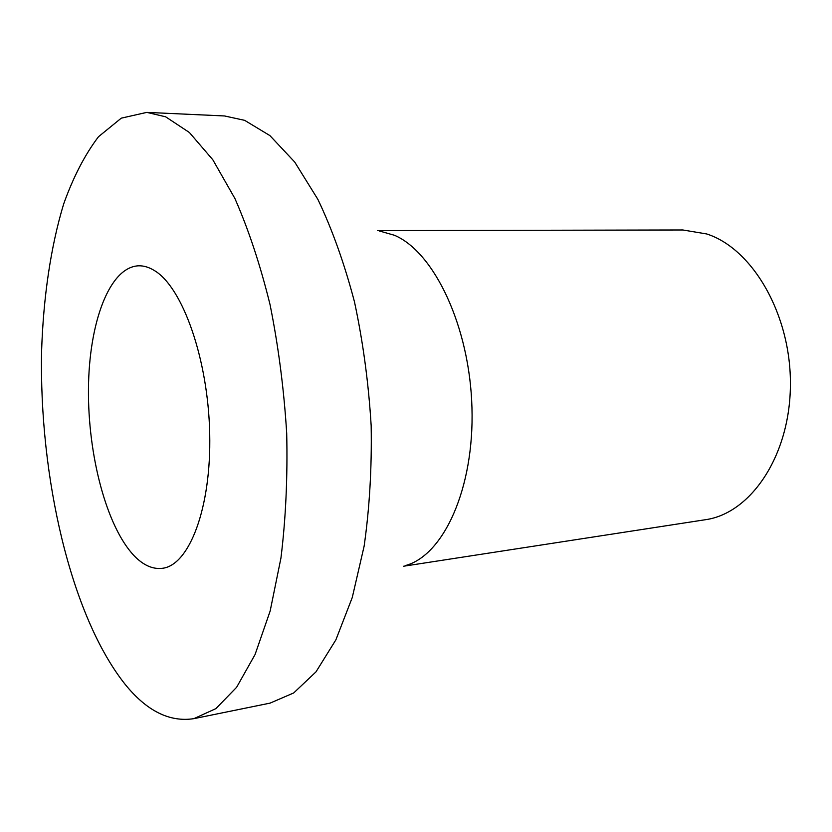 <?xml version="1.0" encoding="UTF-8"?>
<svg xmlns="http://www.w3.org/2000/svg" width="832" height="832" viewBox="0 0 832 832"><rect width="100%" height="100%" fill="white"/><g stroke="black" fill="none" stroke-linecap="round" stroke-linejoin="round"><path stroke-width="1.25" d="M193.887 718.65L270.109 703.113L293.706 692.942L315.983 671.871L335.878 639.85L352.269 597.501L364.125 546.166C369.543 508.144 371.894 467.99 371.166 425.724C368.597 383.167 363.033 341.879 354.474 301.85C344.396 263.526 332.197 229.372 317.897 199.41L294.726 162.063L269.911 135.606L244.639 120.338L224.526 115.96L146.817 112.382L121.285 118.154L98.509 136.708C84.906 154.627 73.289 177.05 63.658 203.996C50.721 246.782 43.368 297.211 41.6 350.958C39.042 476.601 70.637 615.597 124.956 684.112C146.546 710.902 169.53 722.415 193.887 718.65L215.883 708.625L236.621 687.284L255.06 654.555L270.161 611L280.946 558.022C285.782 518.69 287.695 477.1 286.697 433.254C283.962 389.095 278.408 346.237 270.057 304.678C260.27 264.909 248.539 229.497 234.874 198.442L212.836 159.796L189.384 132.496L165.63 116.802L146.817 112.382M405.309 565.583C443.383 555.682 474.448 488.634 471.952 407.503C469.726 326.404 434.054 251.857 394.41 235.258L379.33 230.974M403.686 566.218L705.307 519.73C750.37 513.614 789.776 456.456 790.4 385.694C791.378 314.974 752.648 248.591 706.711 233.958L682.822 229.975L377.634 230.599M134.16 555.776C143.322 565.261 152.703 569.442 162.302 568.308C189.134 565.5 211.422 508.165 209.706 433.659C208.208 359.226 182.614 287.394 154.596 270.67C149.25 267.332 143.998 265.71 138.819 265.793C109.429 266.75 88.962 322.733 88.462 388.918C87.828 455.135 106.506 526.76 134.16 555.776"/></g></svg>
